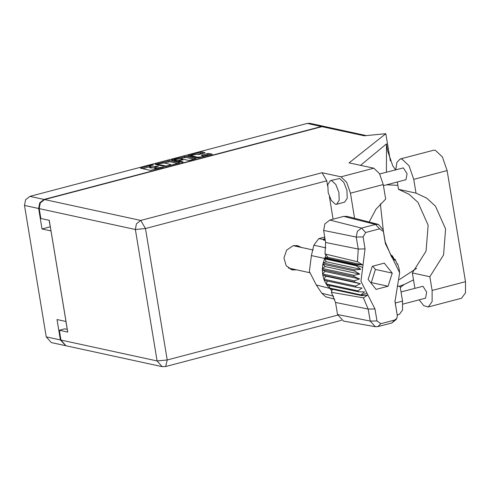 <?xml version="1.0" encoding="UTF-8"?>
<svg xmlns="http://www.w3.org/2000/svg" width="490" height="490" viewBox="0 0 490 490"><rect width="100%" height="100%" fill="white"/><g stroke="black" fill="none" stroke-linecap="round" stroke-linejoin="round"><path stroke-width="0.73" d="M197.525 157.21L201.807 156.794L203.503 155.949L201.341 155.293L207.27 153.584L208.875 153.431L212.366 154.24L197.752 157.964L187.701 155.734L200.716 152.163L202.315 152.004L205.096 152.611L204.6 153.003L199.301 154.399L196.613 154.319L190.635 155.581L197.525 157.21L197.648 157.945M182.721 162.184L183.07 161.908L178.881 160.996L179.377 160.604L184.497 159.52L188.515 160.395L190.114 160.236L196.049 158.527L185.998 156.298L172.014 159.709L171.518 160.107L181.6 162.294L182.721 162.184M179.597 162.741L169.681 160.585L155.067 164.315L165.118 166.545L179.628 162.937M65.421 345.64L51.279 342.571L46.262 336.899L24.5 205.451L25.584 199.749L29.915 196.368L307.23 123.443L310.054 123.376L324.196 126.445L321.373 126.518L44.057 199.436L39.727 202.817L38.643 208.52L42.024 228.946L51.003 230.894L66.003 321.489L57.024 319.541L60.405 339.968L65.709 345.695M151.539 165.461L153.425 164.861L152.212 164.916L140.428 168.162L150.479 170.398L163.672 167.09L155.894 168.021L154.632 167.586L158.546 165.975L150.767 166.906L149.511 166.471L151.539 165.461M42.024 228.946L50.2 226.797L49.123 220.267M67.222 329.409L65.874 321.465M149.511 166.471L149.707 167.66L150.136 167.911L149.94 166.729M154.687 167.899L150.136 167.911M154.632 167.586L154.828 168.768L155.263 169.025L155.067 167.843M156.047 169.197L155.263 169.025M149.572 166.845L142.584 168.683M177.772 163.482L169.877 161.774L164.309 162.974M157.627 163.862L157.278 164.138L165.981 166.03L168.621 165.522L170.649 164.511L164.266 162.962L157.627 163.862M173.54 160.542L174.422 160.316M180.626 158.68L184.595 157.639L184.399 156.451M194.089 159.195L186.194 157.48L184.595 157.639M180.32 158.613L174.348 159.881L177.006 160.591L178.611 160.432L182.758 159.195L180.32 158.613M178.66 161.657L178.611 160.432M210.406 154.901L207.466 154.767L203.411 155.832M203.27 153.358L200.912 153.346L196.943 154.393M190.708 156.028L189.857 156.255M395.73 169.748L396.888 162.429L400.146 159.011L401.941 158.993L409.027 165.749L413.756 179.364L416.028 193.097L398.517 189.299L397.31 181.98M400.146 159.011L433.503 150.24L435.298 150.222L442.384 156.978L447.113 170.594L465.5 281.677L465.482 292.849L461.598 298.232L428.242 307.003L423.721 305.631L419.109 299.831M335.472 204.275L336.624 204.263L339.215 200.343L338.884 192.374L335.803 184.436L331.552 180.589L330.401 180.602L327.816 184.522L328.147 192.49L331.222 200.428L335.472 204.275M336.624 204.263L344.642 202.156L347.232 198.236L346.902 190.267L343.821 182.329L339.57 178.482L330.401 180.602M301.577 247.511L297.62 245.649L292.996 245.76L286.613 250.225L283.961 258.052L286.203 265.758L292.352 269.917L296.726 269.861M293.92 269.255L290.974 269.506M379.67 173.975L403.411 167.874L407.08 173.766L405.947 179.714L383.443 185.63M401.041 291.93L423.017 286.301L426.686 292.193L425.553 298.134L402.909 304.088M350.442 193.17L346.657 182.262L340.979 176.847L322.065 172.743L326.763 180.841L145.444 228.518L167.206 359.966L157.1 360.952L162.123 366.624L65.985 345.762L60.968 340.091L157.1 360.952L135.338 229.504L39.206 208.642L40.284 202.94L44.615 199.559L321.93 126.634L364.193 135.81L385.826 133.69L349.07 162.852L373.797 168.217L379.474 173.632L383.266 184.54L350.442 193.17L354.601 218.271M326.763 180.841L327.62 186.029M329.378 196.662L333.108 219.177M383.266 184.54L385.667 199.038L375.934 209.218L369.178 222.007M395.528 169.803L392.704 165.785L387.67 150.951L386.5 143.882L360.548 165.344M404.115 284.512L400.312 287.532M385.826 133.69L390.334 160.922M397.635 286.025L400.152 286.577L402.553 301.074L402.541 310.023L399.43 314.335L397.231 314.917M67.314 329.427L64.686 328.857L59.339 330.266L60.968 340.091M39.206 208.642L40.829 218.473L49.251 220.298L67.755 332.091L59.339 330.266M321.93 126.634L324.754 126.567L366.361 135.595M296.193 245.447L298.771 246.899M397.298 285.94L400.152 286.577M383.382 230.974L380.363 203.858M399.013 286.325L403.987 284.561L413.523 279.937M386.641 184.785L397.868 185.355M416.653 268.318L399.332 279.618M386.414 172.198L386.5 143.882M414.938 288.279L412.36 272.918L429.871 276.721L432.143 290.447L432.125 301.62L428.242 307.003M429.871 276.721L443.548 254.941L445.612 228.946L435.475 206.168L426.619 198.101L416.028 193.097M412.36 272.918L426.043 251.137L428.107 225.149L417.964 202.37L409.107 194.303L398.517 189.299M297.957 246.329L298.067 246.746M294.557 245.478L294.998 246.078M293.394 269.365L291.207 268.667M325.948 254.984L328.018 257.366L324.974 257.746L325.948 254.984L325.023 253.918L325.605 242.477L358.239 249.055L356.248 237.013L357.314 231.396L361.583 228.064L375.481 224.408L378.47 224.389L383.204 229.926L385.201 241.968L391.694 257.189L391.798 255.394L392.588 256.184L394.683 260.386L395.13 259.253L397.194 264.214L397.629 263.877L399.154 269.047L399.632 272.826L385.367 243.597L383.376 231.556L379.579 228.848L365.681 232.505L363.059 236.897L365.056 248.938L360.934 281.327L374.985 308.939L376.982 320.981L380.773 323.688L394.677 320.037L396.796 318.347L397.329 315.909L395.02 301.442L399.632 272.826M363.059 236.897L356.248 237.013L323.614 230.435L325.605 242.477M323.614 230.435L324.852 223.918L329.801 220.047L361.583 228.064L365.681 232.505M379.579 228.848L375.481 224.408L343.698 216.39L329.801 220.047M343.698 216.39L347.177 216.372L378.47 224.389M394.015 259.014L395.13 259.253M397.035 263.749L397.629 263.877M362.698 267.448L356.42 265.249L356.683 264.631L324.974 257.746L324.496 258.867L356.205 265.752L356.42 265.249L311.407 255.596L309.386 271.466L316.271 284.99L321.82 293.29L325.715 296.836L334.756 299.151M354.852 269.843L323.143 262.965L326.291 261.801L324.496 258.867L322.873 264.159L354.576 271.037L354.852 269.843L360.805 269.292L356.205 265.752M354.025 275.343L322.316 268.459L325.201 266.578L322.873 264.159L322.279 269.678L353.988 276.556L354.025 275.343L359.715 274.069L354.576 271.037M354.27 280.85L322.561 273.965L325.048 271.454L322.279 269.678L322.757 275.153L354.466 282.032L354.27 280.85L359.562 278.945L353.988 276.556M354.466 282.032L360.346 283.692L325.832 276.201L322.757 275.153L323.859 279.227L355.569 286.105L355.991 287.201L362.037 288.077L357.859 290.864L358.49 291.826L364.548 291.911L361.032 294.894L361.822 295.678L330.113 288.8L329.678 288.365L361.387 295.25L366.955 293.161M325.832 276.201L323.859 279.227L324.282 280.317L355.991 287.201M360.346 283.692L355.569 286.105M324.282 280.317L326.156 283.986L357.859 290.864M327.363 280.99L326.156 283.986L326.781 284.941L358.49 291.826M326.781 284.941L329.323 288.01L361.032 294.894M329.801 285.596L329.323 288.01L329.678 288.365L316.271 284.99M396.796 318.347L396.122 319.523L391.792 322.959L377.894 326.616L375.328 326.726L343.521 321.048L337.53 314.519L370.171 321.097L368.174 309.055L363.421 297.84L331.375 292.285L335.54 302.477L337.53 314.519M332.428 289.302L331.375 292.285M324.711 237.068L318.812 238.618L323.314 239.432L324.919 238.342M331.883 290.839L330.113 288.8M318.812 238.618L313.857 245.19L311.407 255.596M323.314 239.432L323.21 239.935L325.262 240.412M394.958 300.744L397.329 315.909M392.214 273.102L384.283 263.142L372.247 266.303L368.143 279.435L376.069 289.4L388.105 286.233L392.214 273.102L375.377 269.451L372.768 266.168M325.023 253.918L357.443 261.733L358.239 249.055L365.056 248.938M390.812 255.18L391.798 255.394M375.328 326.726L370.171 321.097L376.982 320.981M328.018 257.366L362.533 264.857L356.683 264.631M362.533 264.857L357.443 261.733M361.822 295.678L367.537 295.103L363.421 297.84M325.048 271.454L359.562 278.945M325.201 266.578L359.715 274.069M326.291 261.801L360.805 269.292M370.752 282.718L371.273 282.577L375.377 269.451M371.273 282.577L388.105 286.233M325.035 239.034L323.21 239.922M324.956 238.569L323.492 239.194M29.915 196.368L44.057 199.436M321.373 126.518L307.23 123.443M38.643 208.52L24.5 205.451M46.262 336.899L60.405 339.968M150.963 168.095L150.767 166.906M155.955 166.784L155.887 166.41M157.394 166.386L157.333 166.03M156.083 169.185L155.894 168.021M161.069 167.874L161.014 167.519M162.515 167.494L162.453 167.139M141.145 168.37L141.059 167.85M152.268 165.271L152.212 164.916M169.877 161.774L169.681 160.585M155.783 164.524L155.697 163.997M168.278 161.927L168.082 160.745M157.394 164.873L157.278 164.138M166.061 166.52L165.981 166.03M167.157 166.275L167.102 165.92M168.683 165.871L168.621 165.522M172.1 160.23L172.014 159.709M186.194 157.48L185.998 156.298M179.003 161.731L178.881 160.996M174.832 160.824L174.71 160.089M177.129 161.32L177.006 160.591M182.182 159.863L182.127 159.507M191.118 156.524L190.996 155.796M202.058 155.502L201.972 154.981M207.466 154.767L207.27 153.584M209.071 154.613L208.875 153.431M188.423 155.942L188.332 155.416M200.912 153.346L200.716 152.163M202.511 153.192L202.315 152.004M162.123 366.624L165.657 366.545L167.206 359.966L337.659 315.15M340.979 176.847L373.797 168.217M44.615 199.559L140.753 220.42L322.065 172.743M395.301 302.979L402.553 301.074M145.444 228.518L140.753 220.42L136.422 223.801L135.338 229.504L145.444 228.518M432.143 290.447L465.5 281.677M413.756 179.364L447.113 170.594M291.813 269.022L290.576 269.347M392.233 255.829L393.397 259.375M374.985 308.939L368.174 309.055L335.54 302.477M321.82 293.29L333.61 296.138M325.936 247.903L313.857 245.19M383.204 229.926L383.376 231.556M385.201 241.968L385.367 243.597M395.136 301.969L395.301 303.598M397.127 314.01L397.292 315.64M380.773 323.688L377.894 326.616M391.792 322.959L394.677 320.037M157.308 164.854L157.18 164.083M170.783 165.32L170.649 164.511M178.875 161.7L178.746 160.916M174.489 160.751L174.348 159.881M182.837 159.691L182.758 159.195M190.782 156.451L190.635 155.581M203.626 156.684L203.503 155.949M165.657 366.545L341.45 320.319M293.24 245.698L313.214 250.035M288.389 268.055L309.613 272.661"/></g></svg>
